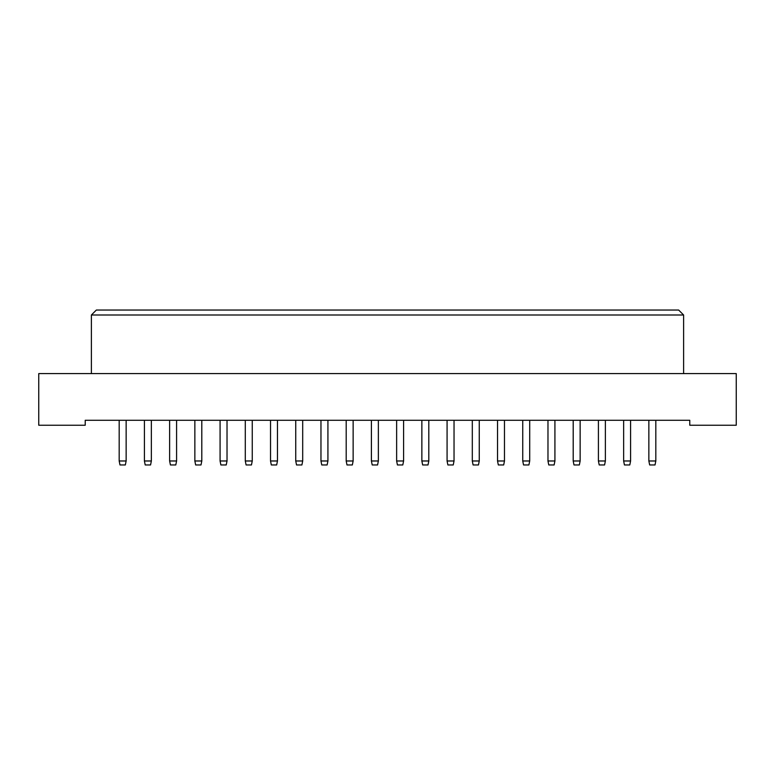 <?xml version="1.0" encoding="UTF-8"?>
<svg xmlns="http://www.w3.org/2000/svg" width="775" height="775" viewBox="0 0 775 775"><rect width="100%" height="100%" fill="white"/><g stroke="black" fill="none" stroke-linecap="round" stroke-linejoin="round"><path stroke-width="1.16" d="M38.75 425.233L85.221 425.233L85.221 420.273L689.779 420.273L689.779 425.233L736.25 425.233L736.25 373.598L38.75 373.598L38.75 425.233M91.382 315.008L96.342 310.048L678.658 310.048L683.618 315.008L91.382 315.008L91.382 373.598M683.618 315.008L683.618 373.598M119.185 420.273L119.185 460.98L126.141 460.98L126.141 420.273M126.141 460.98L125.337 464.952L119.98 464.952L119.185 460.98M151.358 420.273L151.358 460.98L150.563 464.952L145.206 464.952L144.412 460.98L144.412 420.273M144.412 460.98L151.358 460.98M169.628 420.273L169.628 460.98L176.584 460.98L176.584 420.273M176.584 460.98L175.789 464.952L170.422 464.952L169.628 460.98M220.081 420.273L220.081 460.98L227.027 460.98L227.027 420.273M227.027 460.98L226.232 464.952L220.875 464.952L220.081 460.98M270.523 420.273L270.523 460.98L277.469 460.98L277.469 420.273M277.469 460.98L276.675 464.952L271.318 464.952L270.523 460.98M320.966 420.273L320.966 460.98L327.922 460.98L327.922 420.273M327.922 460.98L327.127 464.952L321.761 464.952L320.966 460.98M371.409 420.273L371.409 460.98L378.365 460.98L378.365 420.273M378.365 460.98L377.57 464.952L372.203 464.952L371.409 460.98M421.862 420.273L421.862 460.98L428.808 460.98L428.808 420.273M428.808 460.98L428.013 464.952L422.656 464.952L421.862 460.98M472.304 420.273L472.304 460.98L479.26 460.98L479.26 420.273M479.26 460.98L478.466 464.952L473.099 464.952L472.304 460.98M201.8 420.273L201.8 460.98L201.006 464.952L195.649 464.952L194.854 460.98L194.854 420.273M194.854 460.98L201.8 460.98M252.253 420.273L252.253 460.98L251.458 464.952L246.092 464.952L245.297 460.98L245.297 420.273M245.297 460.98L252.253 460.98M302.696 420.273L302.696 460.98L301.901 464.952L296.534 464.952L295.74 460.98L295.74 420.273M295.74 460.98L302.696 460.98M353.138 420.273L353.138 460.98L352.344 464.952L346.987 464.952L346.192 460.98L346.192 420.273M346.192 460.98L353.138 460.98M403.591 420.273L403.591 460.98L402.797 464.952L397.43 464.952L396.635 460.98L396.635 420.273M396.635 460.98L403.591 460.98M454.034 420.273L454.034 460.98L453.239 464.952L447.873 464.952L447.078 460.98L447.078 420.273M447.078 460.98L454.034 460.98M504.477 420.273L504.477 460.98L503.682 464.952L498.325 464.952L497.531 460.98L497.531 420.273M497.531 460.98L504.477 460.98M522.747 420.273L522.747 460.98L529.703 460.98L529.703 420.273M529.703 460.98L528.908 464.952L523.542 464.952L522.747 460.98M573.2 420.273L573.2 460.98L580.146 460.98L580.146 420.273M580.146 460.98L579.351 464.952L573.994 464.952L573.2 460.98M623.643 420.273L623.643 460.98L630.588 460.98L630.588 420.273M630.588 460.98L629.794 464.952L624.437 464.952L623.643 460.98M554.919 420.273L554.919 460.98L554.125 464.952L548.768 464.952L547.973 460.98L547.973 420.273M547.973 460.98L554.919 460.98M605.372 420.273L605.372 460.98L604.577 464.952L599.211 464.952L598.416 460.98L598.416 420.273M598.416 460.98L605.372 460.98M655.815 420.273L655.815 460.98L655.02 464.952L649.663 464.952L648.859 460.98L648.859 420.273M648.859 460.98L655.815 460.98"/></g></svg>
